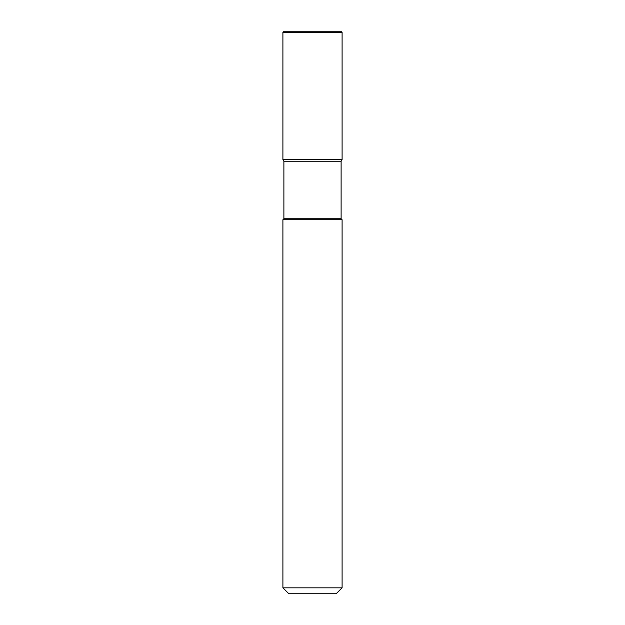 <?xml version="1.0" encoding="UTF-8"?>
<svg xmlns="http://www.w3.org/2000/svg" width="625" height="625" viewBox="0 0 625 625"><rect width="100%" height="100%" fill="white"/><g stroke="black" fill="none" stroke-linecap="round" stroke-linejoin="round"><path stroke-width="0.94" d="M282.898 587.828L342.102 587.828L342.102 219.734L341.117 218.75L283.883 218.75L283.883 161.25L341.117 161.25L342.102 159.539L342.102 32.438L340.922 31.25L342.102 32.438L340.922 31.25L284.078 31.25L282.898 32.438L282.898 159.539L342.102 159.539L342.102 32.438L282.898 32.438L282.898 159.539L283.883 161.25L283.883 218.75L282.898 219.734L282.898 587.828L288.812 593.75L282.898 587.828L282.898 219.734L342.102 219.734L341.117 218.75L341.117 161.25L342.102 159.539L342.102 32.438M288.812 593.75L336.188 593.75L342.102 587.828L342.102 219.734L341.117 218.75L341.117 161.25L342.102 159.539M342.102 587.828L336.188 593.75L342.102 587.828L342.102 219.734M283.883 161.25L282.898 159.539M341.117 218.75L341.117 161.25M283.883 218.75L282.898 219.734M284.078 31.25L282.898 32.438"/></g></svg>
